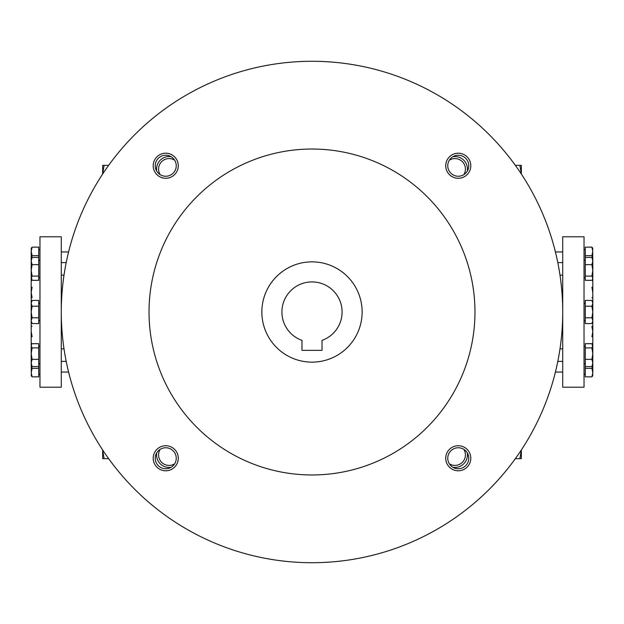 <?xml version="1.0" encoding="UTF-8"?>
<svg xmlns="http://www.w3.org/2000/svg" width="624" height="624" viewBox="0 0 624 624"><rect width="100%" height="100%" fill="white"/><g stroke="black" fill="none" stroke-linecap="round" stroke-linejoin="round"><path stroke-width="0.94" d="M449.35 160.181A10.499 10.499 0 0 1 463.819 174.65M452.884 156.718A12.535 12.535 0 0 1 467.282 171.116M171.116 156.718A12.535 12.535 0 0 0 156.718 171.116M467.282 452.884A12.535 12.535 0 0 1 452.884 467.282M156.718 452.884A12.535 12.535 0 0 0 171.116 467.282M592.8 349.604L592.8 312L591.903 306.212L592.8 303.319L592.8 274.396M31.2 349.604L31.2 274.396M160.181 449.35A10.499 10.499 0 0 0 174.65 463.819M463.819 449.35A10.499 10.499 0 0 1 449.35 463.819M174.65 160.181A10.499 10.499 0 0 0 160.181 174.65M322.031 350.36L301.969 350.36L301.969 340.369A30.085 30.085 0 0 1 287.812 294.107A30.085 30.085 0 0 1 336.188 294.107A30.085 30.085 0 0 1 322.031 340.369L322.031 350.36M61.285 312A250.715 250.715 0 0 0 437.354 529.129A250.715 250.715 0 0 0 437.354 94.871A250.715 250.715 0 0 0 61.285 312M149.035 312A162.965 162.965 0 0 0 393.479 453.133A162.965 162.965 0 0 0 393.479 170.867A162.965 162.965 0 0 0 149.035 312M445.723 165.742A12.535 12.535 0 0 0 464.529 176.6A12.535 12.535 0 0 0 464.529 154.885A12.535 12.535 0 0 0 445.723 165.742M153.208 458.258A12.535 12.535 0 0 0 172.013 469.115A12.535 12.535 0 0 0 172.013 447.4A12.535 12.535 0 0 0 153.208 458.258M153.208 165.742A12.535 12.535 0 0 0 172.013 176.6A12.535 12.535 0 0 0 172.013 154.885A12.535 12.535 0 0 0 153.208 165.742M445.723 458.258A12.535 12.535 0 0 0 464.529 469.115A12.535 12.535 0 0 0 464.529 447.4A12.535 12.535 0 0 0 445.723 458.258M261.854 312A50.146 50.146 0 0 0 337.069 355.423A50.146 50.146 0 0 0 337.069 268.577A50.146 50.146 0 0 0 261.854 312M447.759 458.258A10.499 10.499 0 0 0 463.507 467.353A10.499 10.499 0 0 0 463.507 449.163A10.499 10.499 0 0 0 447.759 458.258M155.243 165.742A10.499 10.499 0 0 0 170.992 174.837A10.499 10.499 0 0 0 170.992 156.647A10.499 10.499 0 0 0 155.243 165.742M155.243 458.258A10.499 10.499 0 0 0 170.992 467.353A10.499 10.499 0 0 0 170.992 449.163A10.499 10.499 0 0 0 155.243 458.258M447.759 165.742A10.499 10.499 0 0 0 463.507 174.837A10.499 10.499 0 0 0 463.507 156.647A10.499 10.499 0 0 0 447.759 165.742M102.664 449.966L104.107 458.671L102.656 458.671L102.656 449.959M108.662 458.671L104.107 458.671M108.662 165.329L104.107 165.329L102.664 174.034M102.656 174.041L102.656 165.329L104.107 165.329M515.338 458.671L519.893 458.671L521.336 449.966M521.344 449.959L521.344 458.671L519.893 458.671M521.336 174.034L519.893 165.329L521.344 165.329L521.344 174.041M515.338 165.329L519.893 165.329M32.097 347.903L31.2 353.629L32.097 359.354L31.2 362.965L31.2 345.095L31.629 344.347L31.2 345.79L32.097 347.903L38.719 347.903L38.719 343.676L32.097 343.676L31.629 344.347M38.719 368.347L32.097 368.347L31.2 372.598L32.097 376.841L38.719 376.841L38.719 359.354L32.097 359.354M38.719 359.354L38.719 347.903M32.097 264.646L31.2 270.371L32.097 276.097L31.2 278.21L31.2 261.035L32.097 264.646L38.719 264.646L38.719 257.423L32.097 257.423L31.2 261.035L31.2 251.402L32.097 255.653L31.434 258.445M31.2 276.721L32.097 280.324L38.719 280.324L38.719 276.097L32.097 276.097M38.719 276.097L38.719 264.646M31.2 258.851L32.097 257.423M31.434 365.555L32.097 368.347M31.348 376.061L31.2 362.965L32.097 366.577L31.2 365.149M38.719 257.423L38.719 255.653L32.097 255.653M31.2 248.446L32.097 247.159L31.2 251.402L31.348 247.939M38.719 255.653L38.719 247.159L32.097 247.159M31.208 342.085L31.551 344.495M31.2 331.578L32.097 336.796M31.216 325.876L32.097 326.368M32.097 287.204L31.2 292.422L32.097 297.632L31.216 298.124M31.551 279.505L31.231 281.564M38.719 306.212L38.719 300.417L32.097 300.417L31.2 303.319L32.097 306.212L31.2 312L32.097 317.788L31.2 320.681L32.097 323.583L38.719 323.583L38.719 306.212L32.097 306.212M38.719 317.788L32.097 317.788M38.719 366.577L32.097 366.577M39.975 387.215L39.975 236.785L61.285 236.785L61.285 387.215L39.975 387.215M72.836 387.215L72.571 386.365M72.571 237.635L72.836 236.785M31.2 312L31.2 303.319M31.2 320.681C31.2 322.46 31.2 322.46 31.2 320.681M31.629 279.653L31.2 278.21M32.097 376.841L31.2 375.554M591.903 276.097L592.8 270.371L591.903 264.646L592.8 261.035L592.8 278.905L592.371 279.653L592.8 278.21L591.903 276.097L585.281 276.097L585.281 280.324L591.903 280.324L592.371 279.653M585.281 255.653L591.903 255.653L592.8 251.402L591.903 247.159L585.281 247.159L585.281 264.646L591.903 264.646M585.281 264.646L585.281 276.097M591.903 359.354L592.8 353.629L591.903 347.903L592.8 345.79L592.8 362.965L591.903 359.354L585.281 359.354L585.281 366.577L591.903 366.577L592.8 362.965L592.8 372.598L591.903 368.347L592.566 365.555M592.8 347.279L591.903 343.676L585.281 343.676L585.281 347.903L591.903 347.903M585.281 347.903L585.281 359.354M592.8 365.149L591.903 366.577M592.566 258.445L591.903 255.653M592.652 247.939L592.8 261.035L591.903 257.423L592.8 258.851M585.281 366.577L585.281 368.347L591.903 368.347M592.8 375.554L591.903 376.841L592.8 372.598L592.652 376.061M585.281 368.347L585.281 376.841L591.903 376.841M592.792 281.915L592.449 279.505M592.8 292.422L591.903 287.204M592.784 298.124L591.903 297.632M591.903 336.796L592.8 331.578L591.903 326.368L592.784 325.876M592.449 344.495L592.769 342.436M592.8 312L592.8 303.319C592.8 301.54 592.8 301.54 592.8 303.319L591.903 300.417L585.281 300.417L585.281 323.583L591.903 323.583L592.8 320.681L591.903 317.788L592.8 312L592.8 320.681M585.281 317.788L591.903 317.788M585.281 306.212L591.903 306.212M585.281 257.423L591.903 257.423M584.025 236.785L584.025 387.215L562.715 387.215L562.715 236.785L584.025 236.785M551.164 236.785L551.429 237.635M551.429 386.365L551.164 387.215M592.371 344.347L592.8 345.79M591.903 247.159L592.8 248.446M38.719 320.627L39.975 320.627M38.719 303.373L39.975 303.373M38.719 277.501L39.975 277.501M38.719 260.255L39.975 260.255M61.285 361.39L66.199 361.39M61.285 348.855L64.007 348.855M38.719 363.745L39.975 363.745M38.719 346.499L39.975 346.499M38.719 374.4L39.975 374.4M61.285 372.044L68.578 372.044M61.285 251.956L68.578 251.956M38.719 249.6L39.975 249.6M61.285 275.145L64.007 275.145M61.285 262.61L66.199 262.61M585.281 303.373L584.025 303.373M585.281 320.627L584.025 320.627M585.281 346.499L584.025 346.499M585.281 363.745L584.025 363.745M562.715 262.61L557.801 262.61M562.715 275.145L559.993 275.145M585.281 260.255L584.025 260.255M585.281 277.501L584.025 277.501M585.281 249.6L584.025 249.6M562.715 251.956L555.422 251.956M562.715 372.044L555.422 372.044M585.281 374.4L584.025 374.4M562.715 348.855L559.993 348.855M562.715 361.39L557.801 361.39"/></g></svg>

